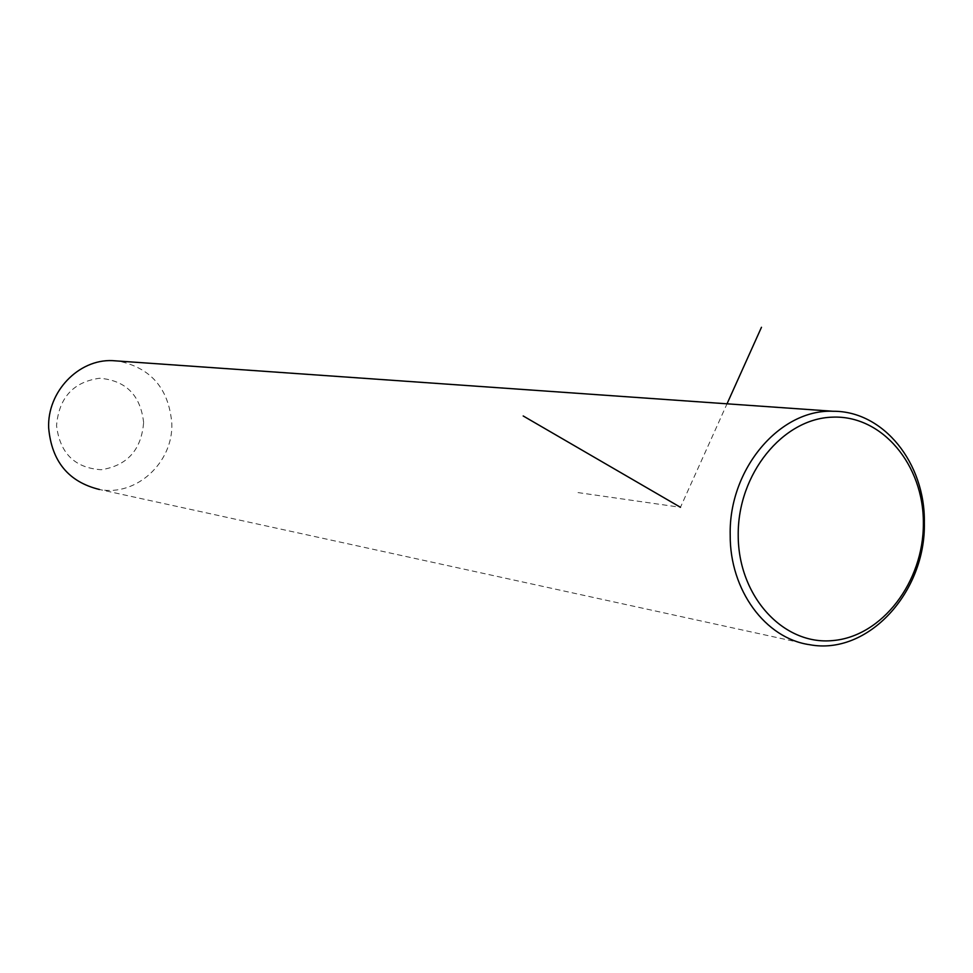 <?xml version="1.0" encoding="UTF-8"?>
<svg xmlns="http://www.w3.org/2000/svg" width="973" height="973" viewBox="0 0 973 973"><rect width="100%" height="100%" fill="white"/><g stroke="black" fill="none" stroke-linecap="round" stroke-linejoin="round"><path stroke-width="0.73" stroke-dasharray="4.87 3.65" d="M809.633 644.698L99.453 489.492C136.378 496.753 173.449 462.321 171.807 423.304C168.816 388.628 150.997 367.879 118.365 361.056M143.627 422.464C140.526 395.196 125.87 380.455 99.647 378.242C73.303 381.903 58.939 397.689 56.543 425.615C59.937 453.296 74.812 468.001 101.204 469.728C127.256 465.653 141.401 449.891 143.627 422.464M578.035 492.593L680.468 507.298L727.026 403.807"/><path stroke-width="1.46" d="M118.365 361.056L112.382 360.63C78.545 359.11 47.215 391.73 48.65 427.804C51.618 461.372 68.548 481.939 99.453 489.492M924.35 522.635C925.335 463.184 883.569 410.849 833.07 411.263C779.811 408.94 728.692 469.059 730.2 534.919C729.714 590.185 765.447 638.495 809.633 644.698C867.819 655.753 925.919 592.277 924.35 522.635M738.215 535.126C738.081 596.303 783.374 645.513 832.73 640.575C882.11 636.537 923.681 581.805 923.377 523.377C923.791 464.899 882.073 414.936 832.414 417.162C782.766 418.499 737.619 473.997 738.215 535.126M680.468 507.298L523.194 415.97M727.026 403.807L761.47 327.281M112.382 360.63L833.07 411.263"/></g></svg>
